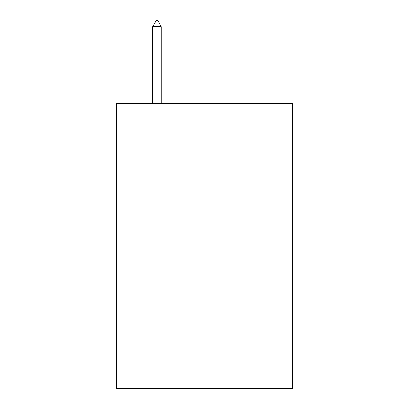 <?xml version="1.0" encoding="UTF-8"?>
<svg xmlns="http://www.w3.org/2000/svg" width="409" height="409" viewBox="0 0 409 409"><rect width="100%" height="100%" fill="white"/><g stroke="black" fill="none" stroke-linecap="round" stroke-linejoin="round"><path stroke-width="0.61" d="M292.369 103.569L292.369 388.55L116.631 388.55L116.631 103.569L292.369 103.569M161.279 26.626L157.716 20.45L156.289 20.45L152.731 26.626L161.279 26.626L161.279 103.569M152.731 26.626L152.731 103.569"/></g></svg>
